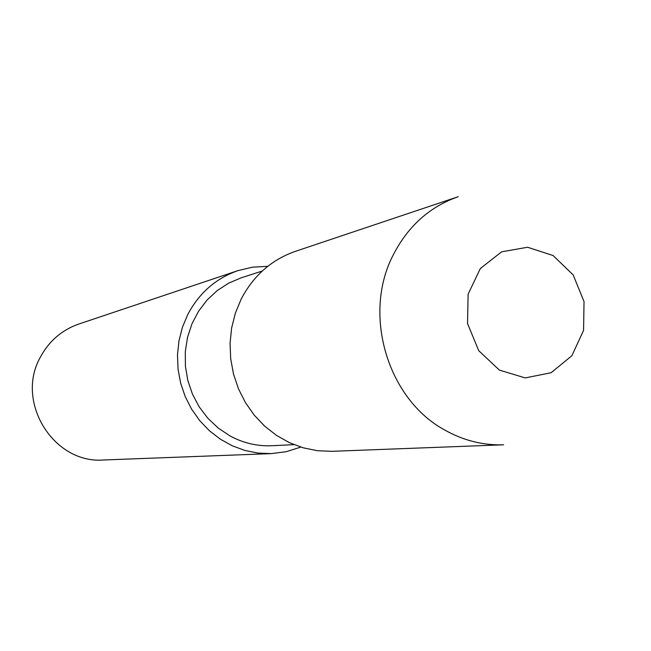 <?xml version="1.0" encoding="UTF-8"?>
<svg xmlns="http://www.w3.org/2000/svg" width="651" height="651" viewBox="0 0 651 651"><rect width="100%" height="100%" fill="white"/><g stroke="black" fill="none" stroke-linecap="round" stroke-linejoin="round"><path stroke-width="0.98" d="M237.875 270.653L78.787 324.043C61.959 329.951 49.191 340.912 40.492 356.935C14.802 401.651 53.504 464.106 103.639 459.988L271.337 453.617L258.032 453.072L244.89 450.443L232.204 445.764L220.274 439.132L209.362 430.702L199.735 420.644L191.622 409.186L185.209 396.597L180.653 383.162L178.057 369.198L177.479 355.023L178.944 340.969L182.402 327.355L187.773 314.506C199.149 293.007 215.847 278.384 237.875 270.653L252.629 267.146L267.74 266.34M300.786 447.082L286.375 451.68L271.337 453.617M293.983 444.641L272.061 445.732C257.308 446.391 243.262 443.111 229.933 435.877L218.24 428.081L207.905 418.333L199.23 406.916L192.46 394.148L187.805 380.404L185.397 366.065L185.307 351.564L187.537 337.299L192.012 323.702L198.604 311.145L207.099 299.997L217.263 290.549L228.786 283.079L241.35 277.765L262.239 271.036M241.147 299.135L235.353 313.172L231.618 328.047L230.055 343.411L230.706 358.921L233.546 374.203L238.51 388.899L245.484 402.676L254.305 415.216L264.754 426.226L276.594 435.454L289.532 442.713L303.276 447.831L317.509 450.72L331.896 451.322L503.605 444.804C483.132 445.479 463.561 440.581 444.885 430.099C387.695 399.356 362.363 314.653 393.009 255.387C407.778 226.345 429.522 206.782 458.231 196.7L295.334 251.367C271.5 259.733 253.442 275.658 241.147 299.135M499.358 370.085L478.713 350.669L467.532 323.514L468.126 294.146L480.332 268.537L501.604 251.831L527.579 247.25L553.09 255.534L573.181 274.925L584.028 301.584L583.565 330.366L571.855 355.739L551.08 372.738L525.219 377.914L499.358 370.085"/></g></svg>
